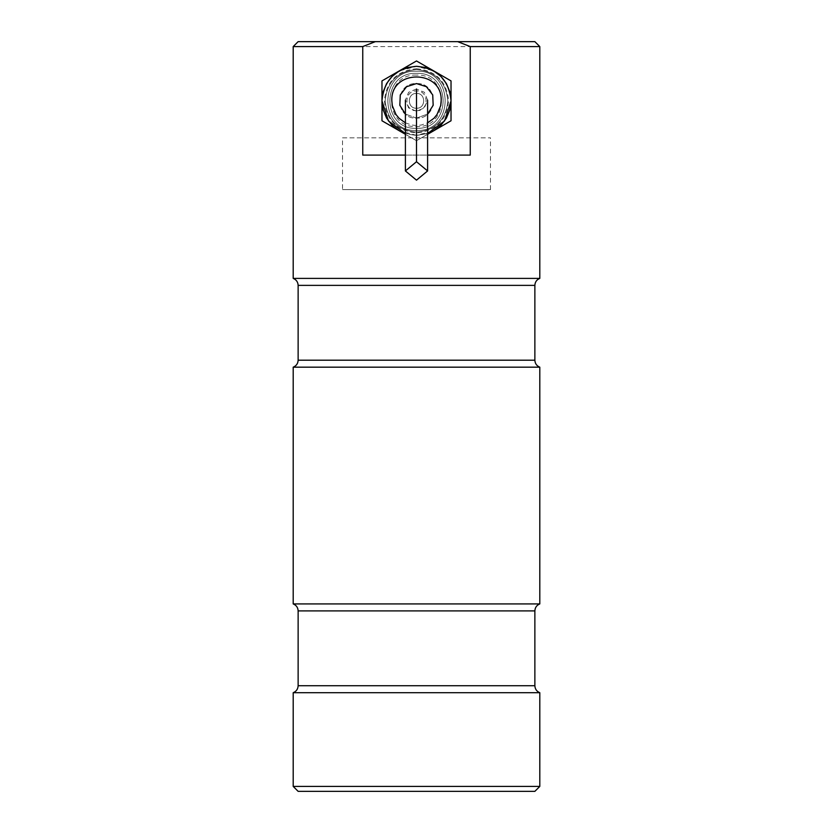 <?xml version="1.0" encoding="UTF-8"?>
<svg xmlns="http://www.w3.org/2000/svg" width="833" height="833" viewBox="0 0 833 833"><rect width="100%" height="100%" fill="white"/><g stroke="black" fill="none" stroke-linecap="round" stroke-linejoin="round"><path stroke-width="0.62" stroke-dasharray="4.17 3.12" d="M470.249 155.094L362.751 155.094M405.4 155.094L427.6 155.094M293.195 786.414L539.805 786.414M298.131 791.35L534.869 791.35M298.131 41.65L534.869 41.65M293.195 692.702L539.805 692.702M293.195 603.925L539.805 603.925M293.195 367.176L539.805 367.176M293.195 278.399L539.805 278.399M293.195 46.586L539.805 46.586M342.519 137.83L490.481 137.83L342.519 137.83L342.519 189.622L490.481 189.622L342.519 189.622M490.481 189.622L490.481 137.83M427.6 134.3L416.5 140.704L405.4 134.3M427.6 133.53L416.5 135.363L407.566 134.186L416.5 135.363L399.236 130.739C388.157 123.846 382.409 113.882 381.972 100.835L381.972 120.775L416.5 140.704L451.028 120.775L451.028 80.905L416.5 60.965L381.972 80.905L381.972 120.775L381.972 80.905L416.5 60.965L451.028 80.905L451.028 120.775L416.5 140.704L451.028 120.775L451.028 80.905L416.5 60.965L381.972 80.905L381.972 100.835C382.409 87.798 388.157 77.833 399.236 70.94L416.5 66.307L433.764 70.94C444.843 77.833 450.591 87.798 451.028 100.835C450.591 113.882 444.843 123.846 433.764 130.739L416.5 135.363C437.471 133.311 448.977 121.805 451.028 100.835C448.977 79.864 437.471 68.358 416.5 66.307C395.529 68.358 384.023 79.864 381.972 100.835C384.023 121.805 395.529 133.311 416.5 135.363L427.6 133.53M416.5 118.099L427.6 114.059L416.5 118.099C438.772 119.171 438.772 82.498 416.5 83.571C394.228 82.498 394.228 119.171 416.5 118.099C438.772 119.171 438.772 82.498 416.5 83.571C394.228 82.498 394.228 119.171 416.5 118.099L405.4 114.059L416.5 118.099M416.5 110.706C429.224 111.32 429.234 90.36 416.5 90.974C403.776 90.36 403.766 111.31 416.5 110.706M416.5 128.313C381.056 130.01 381.056 71.659 416.5 73.356C451.944 71.659 451.944 130.01 416.5 128.313C451.944 130.01 451.944 71.659 416.5 73.356C451.944 71.659 451.944 130.01 416.5 128.313C381.056 130.01 381.056 71.659 416.5 73.356C381.056 71.659 381.056 130.01 416.5 128.313M416.5 108.238C406.962 108.696 406.952 92.984 416.5 93.442C426.038 92.973 426.048 108.696 416.5 108.238C406.962 108.696 406.952 92.984 416.5 93.442C426.048 92.984 426.048 108.696 416.5 108.238M416.5 69.514C435.524 71.378 445.967 81.811 447.821 100.835C445.967 119.858 435.524 130.302 416.5 132.155C397.476 130.302 387.033 119.858 385.179 100.835C387.033 81.811 397.476 71.378 416.5 69.514C435.524 71.378 445.967 81.811 447.821 100.835C445.967 119.858 435.524 130.302 416.5 132.155C397.476 130.302 387.033 119.858 385.179 100.835C387.033 81.811 397.476 71.378 416.5 69.514C435.524 71.378 445.967 81.811 447.821 100.835C445.967 119.858 435.524 130.302 416.5 132.155C397.476 130.302 387.033 119.858 385.179 100.835C387.033 81.811 397.476 71.378 416.5 69.514C435.524 71.378 445.967 81.811 447.821 100.835C445.967 119.858 435.524 130.302 416.5 132.155C397.476 130.302 387.033 119.858 385.179 100.835C387.033 81.811 397.476 71.378 416.5 69.514M416.5 71.242C378.328 69.42 378.328 132.26 416.5 130.427C454.672 132.26 454.672 69.42 416.5 71.242C378.328 69.42 378.328 132.26 416.5 130.427C454.672 132.26 454.672 69.42 416.5 71.242C454.672 69.42 454.672 132.26 416.5 130.427C378.328 132.26 378.328 69.42 416.5 71.242C378.328 69.42 378.328 132.26 416.5 130.427C454.672 132.26 454.672 69.42 416.5 71.242M416.5 68.754C435.992 70.649 446.686 81.342 448.591 100.835C446.686 120.327 435.992 131.02 416.5 132.926C397.008 131.02 386.314 120.327 384.409 100.835C386.314 81.342 397.008 70.649 416.5 68.754M416.5 75.085C383.284 73.491 383.284 128.178 416.5 126.585C449.716 128.178 449.716 73.491 416.5 75.085M381.972 120.775L416.5 140.704L381.972 120.775M416.5 89.006L408.649 92.255L405.4 100.106L408.649 107.957L416.5 111.206L424.351 107.957L427.6 100.106L424.351 92.255L416.5 89.006M534.869 610.901L298.131 610.901M298.131 360.2L534.869 360.2M534.869 285.375L298.131 285.375M298.131 685.726L534.869 685.726M405.4 122.857L411.689 125.023L416.5 125.502L421.311 125.023L427.6 122.857"/><path stroke-width="1.25" d="M427.6 155.094L470.249 155.094L470.249 46.586L457.692 41.65L375.308 41.65L362.751 46.586L293.195 46.586L293.195 278.399C296.309 279.68 297.954 282.012 298.131 285.375L534.869 285.375L534.869 360.2L298.131 360.2L298.131 285.375M405.4 155.094L362.751 155.094L362.751 46.586M539.805 786.414L293.195 786.414L298.131 791.35L534.869 791.35L539.805 786.414L539.805 692.702L293.195 692.702L293.195 786.414M375.308 41.65L298.131 41.65L293.195 46.586M470.249 46.586L539.805 46.586L534.869 41.65L457.692 41.65M298.131 360.2C297.954 363.563 296.309 365.895 293.195 367.176L539.805 367.176L539.805 603.925L293.195 603.925C296.309 605.206 297.954 607.538 298.131 610.901L534.869 610.901L534.869 685.726L298.131 685.726L298.131 610.901M539.805 46.586L539.805 278.399L293.195 278.399M539.805 367.176C536.691 365.895 535.046 363.563 534.869 360.2M539.805 692.702C536.691 691.421 535.046 689.099 534.869 685.726M405.4 134.3L381.972 120.775L381.972 80.905L416.5 60.965L451.028 80.905L451.028 100.835C448.977 79.864 437.471 68.358 416.5 66.307C395.529 68.358 384.023 79.864 381.972 100.835L388.438 120.941L405.4 133.53L399.236 130.739L392.218 125.377M440.907 125.252L433.764 130.739L427.6 133.53L444.562 120.941L451.028 100.835L451.028 120.775L427.6 134.3M427.6 114.059L433.17 105.302L432.723 94.931L426.402 86.694L416.5 83.571L406.598 86.694L400.277 94.931L399.83 105.302L405.4 114.059L399.83 105.302L400.277 94.931L406.598 86.694L416.5 83.571L426.402 86.694L432.723 94.931L433.17 105.302L427.6 114.059M451.028 101.022L449.851 109.769L446.405 118.099L441.042 125.127M392.083 125.242L386.595 118.099L383.149 109.769L381.972 101.012M392.093 76.417L399.236 70.94L407.566 67.483L416.5 66.307L425.434 67.483L433.764 70.94L440.782 76.292M440.917 76.428L446.405 83.571L449.851 91.901L451.028 100.658M381.972 100.647L383.149 91.901L386.595 83.571L391.958 76.553M416.5 161.727L405.4 170.942L416.5 180.157L427.6 170.942L416.5 161.727L416.5 89.006M427.6 122.857L433.941 118.276L437.002 114.537L440.688 105.645L441.157 100.835C442.687 69.024 390.313 69.024 391.843 100.835L392.312 105.645L395.998 114.537L399.059 118.276L405.4 122.857M539.805 603.925C536.691 605.206 535.046 607.538 534.869 610.901M293.195 367.176L293.195 603.925M539.805 278.399C536.691 279.68 535.046 282.002 534.869 285.375M298.131 685.726C297.954 689.099 296.309 691.421 293.195 692.702M405.4 170.942L405.4 100.106M427.6 170.942L427.6 100.106"/></g></svg>
